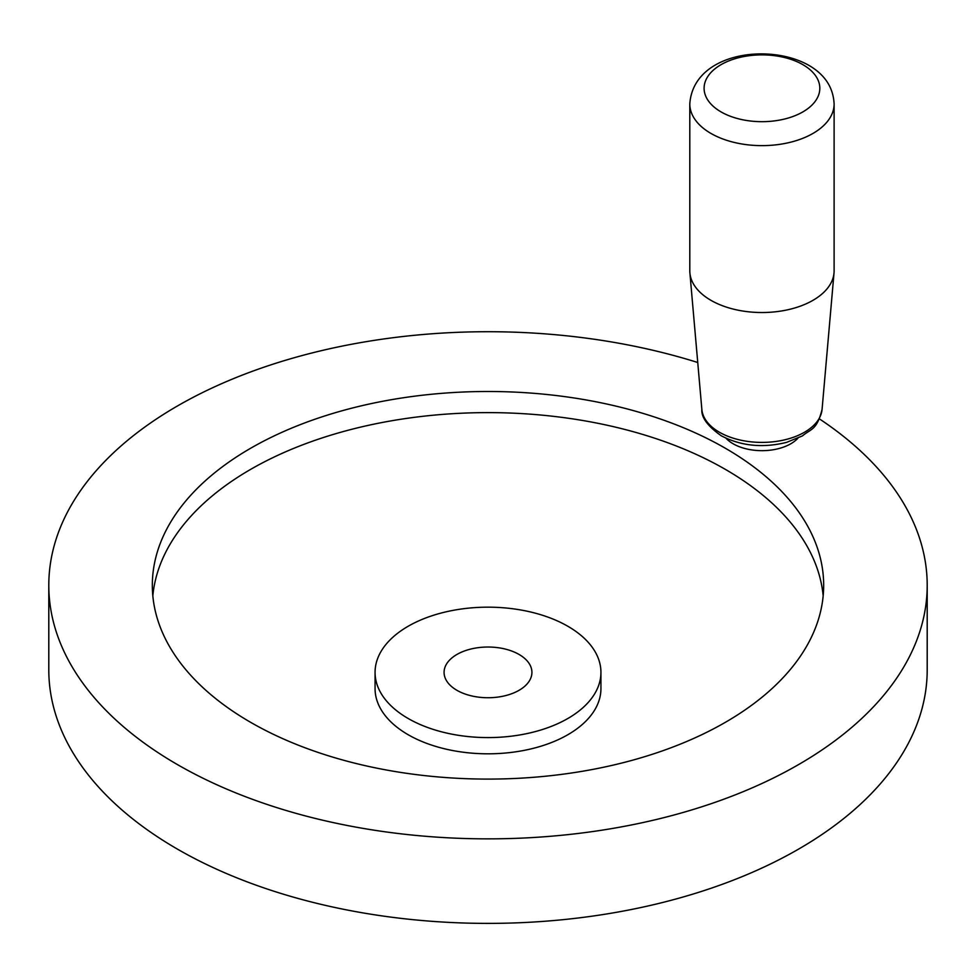 <?xml version="1.0" encoding="UTF-8"?>
<svg xmlns="http://www.w3.org/2000/svg" width="976" height="976" viewBox="0 0 976 976"><rect width="100%" height="100%" fill="white"/><g stroke="black" fill="none" stroke-linecap="round" stroke-linejoin="round"><path stroke-width="1.46" d="M456.939 690.313A43.92 25.352 180 0 1 444.08 672.379A43.92 25.352 180 0 1 471.188 648.955A43.92 25.352 180 0 1 519.061 654.457A43.92 25.352 180 0 1 531.92 672.379A43.92 25.352 180 0 1 504.812 695.803A43.92 25.352 180 0 1 456.939 690.313M819.425 418.899A439.2 253.565 180 0 1 927.2 585.295A439.2 253.565 180 0 1 656.079 819.559A439.2 253.565 180 0 1 177.437 764.586A439.2 253.565 180 0 1 48.8 585.295A439.2 253.565 180 0 1 697.742 362.499M927.2 585.295L927.2 669.817A439.2 253.565 180 0 1 656.079 904.093A439.2 253.565 180 0 1 177.437 849.12A439.2 253.565 180 0 1 48.8 669.817L48.8 585.295M152.829 595.86A335.671 193.797 180 0 1 368.05 425.414A335.671 193.797 180 0 1 725.363 469.383A335.671 193.797 180 0 1 823.171 595.86M250.637 722.325A335.671 193.797 180 0 1 152.329 585.295A335.671 193.797 180 0 1 359.546 406.248A335.671 193.797 180 0 1 725.363 448.252A335.671 193.797 180 0 1 823.671 585.295A335.671 193.797 180 0 1 616.454 764.342A335.671 193.797 180 0 1 250.637 722.325M600.935 672.379L600.935 688.605A112.935 65.209 180 0 1 531.225 748.848A112.935 65.209 180 0 1 408.139 734.708A112.935 65.209 180 0 1 375.065 688.605L375.065 672.379A112.935 65.209 180 0 1 444.775 612.135A112.935 65.209 180 0 1 567.861 626.275A112.935 65.209 180 0 1 600.935 672.379A112.935 65.209 180 0 1 531.225 732.622A112.935 65.209 180 0 1 408.139 718.482A112.935 65.209 180 0 1 375.065 672.379M689.8 270.877A72.151 41.663 0 0 0 689.898 272.975A72.151 41.663 0 0 0 710.943 300.327A72.151 41.663 0 0 0 787.876 309.746A72.151 41.663 0 0 0 834.016 272.975A72.151 41.663 0 0 0 834.114 270.877L834.114 103.981A72.151 41.663 0 0 1 789.572 142.459A72.151 41.663 0 0 1 710.943 133.431A72.151 41.663 0 0 1 689.8 103.981L689.8 270.877M797.917 438.236A40.785 23.546 180 0 1 733.122 443.775A40.785 23.546 180 0 1 725.998 438.236M721.044 111.898A57.865 33.404 0 0 0 802.87 111.898A57.865 33.404 0 0 0 802.87 64.66A57.865 33.404 0 0 0 721.044 64.66A57.865 33.404 0 0 0 721.044 111.898M701.854 409.408A60.183 34.746 0 0 0 719.397 432.222A60.183 34.746 0 0 0 783.582 440.078A60.183 34.746 0 0 0 822.073 409.408C816.778 430.343 811.276 428.537 802.418 435.906L786.619 442.36C762.744 448.252 740.943 446.044 721.203 435.747C707.661 426.158 701.207 417.374 701.854 409.408L689.898 272.975M834.114 103.981C833.309 87.511 824.879 74.627 808.823 65.331C768.6 42.468 693.155 53.131 689.8 103.981M822.073 409.408L834.016 272.975"/></g></svg>

